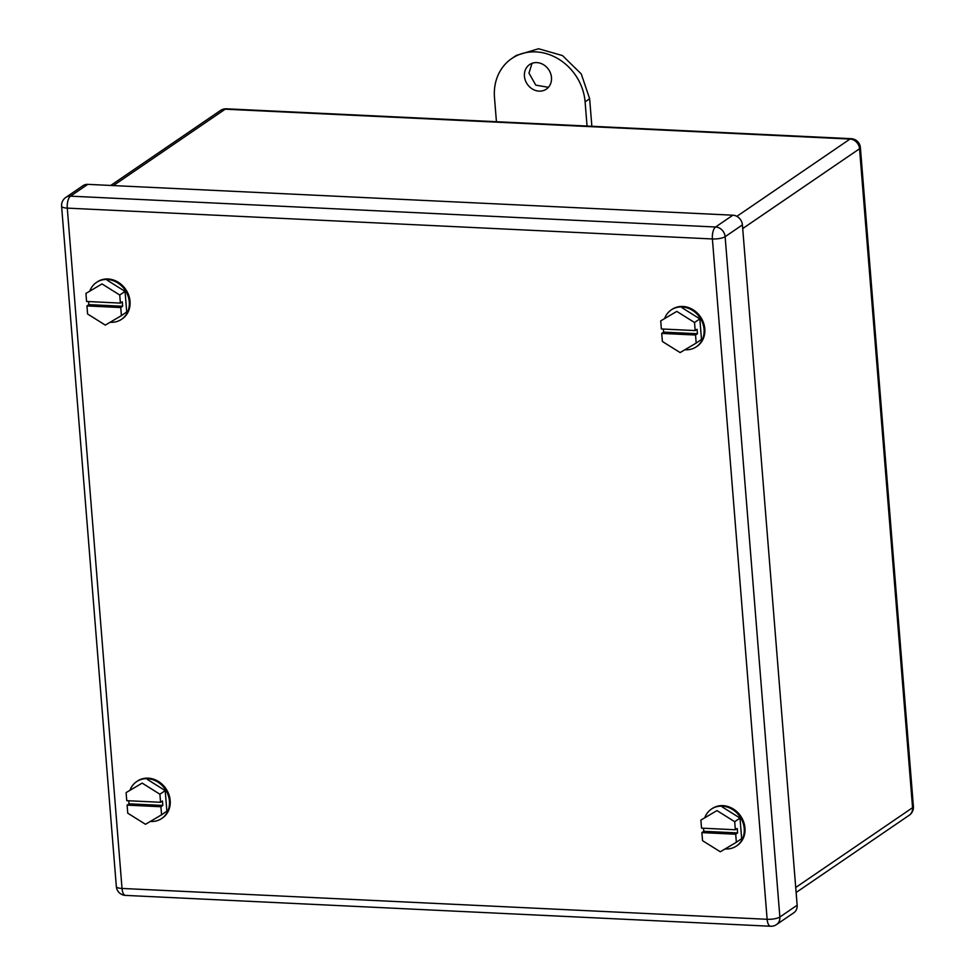 <?xml version="1.0" encoding="UTF-8"?>
<svg xmlns="http://www.w3.org/2000/svg" width="975" height="975" viewBox="0 0 975 975"><rect width="100%" height="100%" fill="white"/><g stroke="black" fill="none" stroke-linecap="round" stroke-linejoin="round"><path stroke-width="1.46" d="M736.856 216.353L850.017 139.059A9.665 3.985 -87.3 0 1 851.224 138.682A9.665 9.665 0 0 1 860.389 147.554A9.665 2.62 -4.6 0 1 859.548 148.748L912.563 807.69A9.665 2.62 -4.6 0 0 913.404 806.496L860.389 147.554M496.433 121.717L494.483 97.524A49.798 43.302 55.7 0 1 511.704 58.561L516.25 55.453L538.541 48.75L562.465 55.563L581.271 73.954L589.643 98.743L591.862 126.287M548.425 87.311L535.787 85.142L528.974 73.113L532.033 63.314M511.704 58.561A49.798 43.302 55.7 0 1 557.919 58.658A49.798 43.302 55.7 0 1 585.097 101.851L587.048 126.055M524.428 76.221A14.869 12.931 55.7 0 1 529.571 64.594A14.869 12.931 55.7 0 1 543.367 64.618A14.869 12.931 55.7 0 1 551.484 77.513A14.869 12.931 55.7 0 1 546.341 89.139A14.869 12.931 55.7 0 1 532.545 89.115A14.869 12.931 55.7 0 1 524.428 76.221M770.603 926.25A9.665 9.665 0 0 0 776.527 924.58A9.665 8.397 -124.3 0 0 779.866 917.024A9.665 2.62 175.4 0 1 767.13 919.291A9.665 3.985 -87.3 0 0 770.616 926.25L125.507 895.403A9.665 3.985 -87.3 0 1 122.021 888.444A9.665 2.62 175.4 0 1 116.33 886.531A9.665 9.665 0 0 0 125.495 895.403M65.776 197.45A9.665 9.665 0 0 0 61.596 206.2A9.665 2.62 175.4 0 0 67.287 208.126A9.665 3.985 -87.3 0 1 70.48 196.158A9.665 8.397 -124.3 0 0 65.776 197.45L83.058 185.652A9.665 8.397 55.7 0 1 87.762 184.36L732.871 215.195A9.665 8.397 55.7 0 1 742.414 224.884L725.132 236.693A9.665 2.62 -4.6 0 1 712.396 238.96L767.13 919.291L122.021 888.444L67.287 208.126L712.396 238.96A9.665 3.985 92.7 0 1 715.589 227.004A9.665 8.397 55.7 0 1 725.132 236.693L779.866 917.024L797.148 905.214L742.414 224.884M797.148 905.214A9.665 8.397 55.7 0 1 793.808 912.771L776.527 924.58M660.721 320.885L661.367 328.953L695.175 330.574L694.529 322.506L676.796 311.403L660.721 320.885L676.796 311.403M661.733 333.413L662.378 341.482L680.111 352.572L696.187 343.09L695.541 335.022L697.43 333.73L663.622 332.122L661.733 333.413L695.541 335.022M663.378 329.05L663.622 332.122M695.175 330.574L697.076 329.282L697.43 333.73M694.529 322.506L699.843 318.886L701.488 339.471L696.187 343.09M699.843 318.886L682.11 307.783M696.711 346.515A22.303 19.39 -124.3 0 0 697.101 346.259A22.303 19.39 -124.3 0 0 704.413 326.028A22.303 19.39 -124.3 0 0 671.946 309.441A22.303 19.39 -124.3 0 0 671.568 309.697M684.938 349.732A22.303 19.39 -124.3 0 0 696.333 346.783A22.303 19.39 -124.3 0 0 703.645 326.54A22.303 19.39 -124.3 0 0 671.19 309.952A22.303 19.39 -124.3 0 0 664.767 318.13M700.891 820.085L701.537 828.141L735.345 829.762L734.699 821.693L716.966 810.591L700.891 820.085L716.966 810.591M701.89 832.601L702.536 840.669L720.281 851.772L736.357 842.278L735.698 834.222L737.6 832.93L703.792 831.309L701.89 832.601L735.698 834.222M703.536 828.238L703.792 831.309M735.345 829.762L737.234 828.47L737.6 832.93M734.699 821.693L740.001 818.074L741.658 838.658L736.357 842.278M740.001 818.074L722.268 806.971M736.881 845.703A22.303 19.39 -124.3 0 0 737.258 845.459A22.303 19.39 -124.3 0 0 744.571 825.216A22.303 19.39 -124.3 0 0 712.103 808.628A22.303 19.39 -124.3 0 0 711.726 808.897M725.108 848.92A22.303 19.39 -124.3 0 0 736.503 845.971A22.303 19.39 -124.3 0 0 743.815 825.74A22.303 19.39 -124.3 0 0 711.348 809.14A22.303 19.39 -124.3 0 0 704.937 817.318M85.934 293.414L86.58 301.47L120.4 303.091L119.742 295.023L102.009 283.932L85.934 293.414L102.009 283.932M86.946 305.931L87.592 313.999L105.324 325.102L121.4 315.62L120.754 307.552L122.655 306.26L88.835 304.639L86.946 305.931L120.754 307.552M88.591 301.567L88.835 304.639M120.4 303.091L122.289 301.799L122.655 306.26M119.742 295.023L125.056 291.403L126.713 311.988L121.4 315.62M125.056 291.403L107.323 280.3M121.924 319.044A22.303 19.39 -124.3 0 0 122.314 318.788A22.303 19.39 -124.3 0 0 129.626 298.545A22.303 19.39 -124.3 0 0 97.159 281.958A22.303 19.39 -124.3 0 0 96.781 282.226M110.151 322.25A22.303 19.39 -124.3 0 0 121.558 319.3A22.303 19.39 -124.3 0 0 128.871 299.069A22.303 19.39 -124.3 0 0 96.403 282.47A22.303 19.39 -124.3 0 0 89.98 290.647M126.104 792.602L126.75 800.67L160.558 802.279L159.912 794.223L142.179 783.12L126.104 792.602L142.179 783.12M127.103 805.131L127.762 813.187L145.494 824.289L161.57 814.807L160.924 806.739L162.813 805.447L129.005 803.827L127.103 805.131L160.924 806.739M128.761 800.767L129.005 803.827M160.558 802.279L162.459 800.987L162.813 805.447M159.912 794.223L165.214 790.591L166.871 811.188L161.57 814.807M165.214 790.591L147.481 779.5M162.094 818.232A22.303 19.39 -124.3 0 0 162.472 817.976A22.303 19.39 -124.3 0 0 161.923 784.058A22.303 19.39 -124.3 0 0 137.317 781.146A22.303 19.39 -124.3 0 0 136.951 781.414M150.321 821.438A22.303 19.39 -124.3 0 0 161.716 818.5A22.303 19.39 -124.3 0 0 161.168 784.582A22.303 19.39 -124.3 0 0 136.561 781.67A22.303 19.39 -124.3 0 0 130.15 789.835M113.344 185.579L225.188 109.188A9.665 3.985 -87.3 0 1 226.395 108.81A9.665 9.665 0 0 0 220.484 110.48A9.665 8.397 55.7 0 1 225.188 109.188L850.017 139.059A9.665 8.397 55.7 0 1 859.548 148.748L742.706 228.564M795.722 887.494L912.563 807.69A9.665 8.397 55.7 0 1 909.224 815.246A9.665 9.665 0 0 0 913.404 806.496M589.643 98.743L585.097 101.851M87.762 184.36L70.48 196.158L715.589 227.004L732.871 215.195M110.711 185.457L220.484 110.48M796.124 892.491L909.224 815.246M226.395 108.81L851.224 138.682M61.596 206.2L116.33 886.531M671.946 309.441L671.19 309.952M697.101 346.259L696.333 346.783M712.103 808.628L711.348 809.14M737.258 845.459L736.503 845.971M97.159 281.958L96.403 282.47M122.314 318.788L121.558 319.3M137.317 781.146L136.561 781.67M162.472 817.976L161.716 818.5"/></g></svg>
